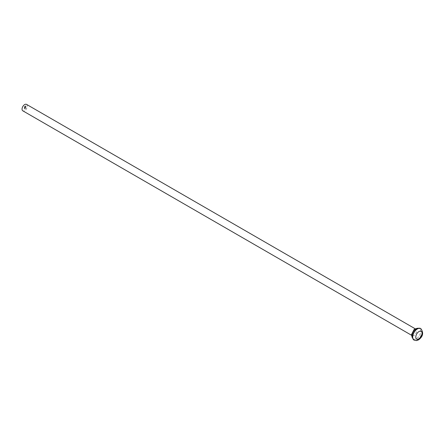 <?xml version="1.0" encoding="UTF-8"?>
<svg xmlns="http://www.w3.org/2000/svg" width="445" height="445" viewBox="0 0 445 445"><rect width="100%" height="100%" fill="white"/><g stroke="black" fill="none" stroke-linecap="round" stroke-linejoin="round"><path stroke-width="0.33" stroke-dasharray="2.23 1.67" d="M26.539 104.391A3.716 2.147 -60 0 1 27.106 107.367A3.716 2.147 -60 0 1 24.681 110.644A3.716 2.147 -60 0 1 22.817 110.827M414.634 329.194L415.997 329.239L416.565 332.22L414.134 335.497L412.276 335.68L411.553 334.529M25.398 106.005L25.71 105.827L25.443 106.416L25.721 106.138L25.398 105.943M24.898 109.047L24.52 108.797M24.681 108.358L24.419 108.619L24.898 108.485L24.553 108.04L24.67 108.341M24.898 108.708L24.52 108.458M24.469 108.324L24.553 108.007L24.469 108.324M24.642 108.474L24.903 108.207L24.553 108.007L24.692 108.452L24.425 108.352M24.681 106.956L24.319 107.128L24.748 107.034L24.525 106.683L24.681 106.922M24.547 106.639L24.898 106.438L24.547 106.639L24.903 106.828L24.33 106.705L24.681 106.311L24.33 106.511M24.475 107.423L24.553 107.106L24.475 107.423M24.542 107.634L24.77 107.228L24.319 107.506M24.898 107.545L24.419 107.707L24.681 107.857M24.898 107.985L24.453 107.885L24.681 107.657M24.898 107.785L24.453 107.684L24.898 107.584M25.665 106.411L25.827 106.778L25.832 106.194L25.354 106.355L25.732 106.444L25.443 106.722L25.877 106.539M25.515 106.316L25.827 106.466L25.515 106.316M25.354 106.661L25.66 106.85L25.354 106.661M25.398 106.934L25.71 106.789L25.359 107.39L25.721 107.061L25.398 106.872M25.621 106.995L25.938 107.184L25.582 107.518L25.482 107.212L25.938 107.184L25.359 106.911M25.621 107.028L25.899 107.206L25.621 107.028M25.688 107.746L25.354 107.785L25.71 107.429L25.61 107.885L25.471 107.623M25.354 107.785L25.677 107.974L25.354 107.785M25.721 108.18L25.754 108.547L25.721 108.18M24.898 107.05L24.319 107.128M24.542 107.29L24.898 107.084M24.87 107.328L24.453 107.317L24.87 107.328M24.77 107.501L24.453 107.317L24.77 107.501M25.582 106.188L25.71 105.86M25.927 105.949L25.615 106.133M25.899 106.288L25.537 106.249L25.899 106.288M25.827 106.433L25.537 106.249L25.827 106.433M25.721 106.394L25.387 106.333L25.721 106.394M25.582 107.117L25.71 106.789M25.927 106.878L25.615 107.056M25.754 108.513L25.387 108.369L25.754 108.513M420.753 328.588A6.658 3.844 -60 0 1 421.771 333.928A6.658 3.844 -60 0 1 417.421 339.796A6.658 3.844 -60 0 1 414.089 340.125M417.176 328.293A6.191 3.577 -60 0 1 420.703 331.703A6.191 3.577 -60 0 1 416.348 338.79A6.191 3.577 -60 0 1 412.048 337.176M414.028 340.086A6.658 3.844 120 0 0 417.299 339.724A6.658 3.844 120 0 0 421.632 333.911A6.658 3.844 120 0 0 420.692 328.555M411.708 335.352L412.276 335.68M415.424 328.911L415.997 329.239"/><path stroke-width="0.67" d="M411.708 335.352L22.817 110.827A3.716 2.147 -60 0 1 22.25 107.851A3.716 2.147 -60 0 1 24.681 104.575A3.716 2.147 -60 0 1 26.539 104.391L415.424 328.911M417.176 328.293A6.191 3.577 -60 0 0 416.348 328.683A6.191 3.577 -60 0 0 412.048 337.176L411.553 334.529L414.134 329.422L417.176 328.293L420.625 328.516A6.658 3.844 120 0 0 417.299 328.849A6.658 3.844 120 0 0 412.949 334.718A6.658 3.844 120 0 0 413.967 340.052A6.658 3.844 120 0 0 414.028 340.086M412.048 337.176L414.089 340.125A6.658 3.844 -60 0 1 413.071 334.79A6.658 3.844 -60 0 1 417.421 328.922A6.658 3.844 -60 0 1 420.753 328.588L420.625 328.516A6.658 3.844 120 0 1 420.692 328.555M418.956 331.575A4.489 2.592 120 0 0 415.78 337.076A4.489 2.592 120 0 0 418.956 338.912A4.489 2.592 120 0 0 422.133 333.411A4.489 2.592 120 0 0 418.956 331.575M414.089 340.125L416.364 340.609L418.506 339.902C423.095 336.498 423.84 332.726 420.753 328.588"/></g></svg>
